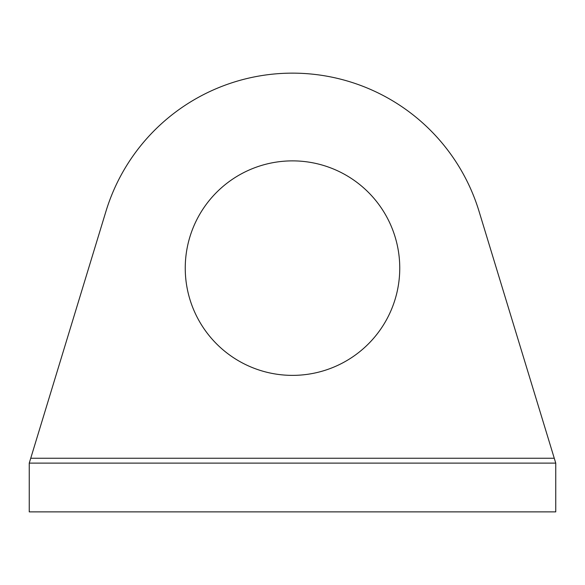 <?xml version="1.0" encoding="UTF-8"?>
<svg xmlns="http://www.w3.org/2000/svg" width="585" height="585" viewBox="0 0 585 585"><rect width="100%" height="100%" fill="white"/><g stroke="black" fill="none" stroke-linecap="round" stroke-linejoin="round"><path stroke-width="0.88" d="M399.752 268.127A107.252 107.252 0 0 0 292.5 160.875A107.252 107.252 0 0 0 185.248 268.127A107.252 107.252 0 0 0 292.5 375.373A107.252 107.252 0 0 0 399.752 268.127M30.734 458.252L29.25 463.123L29.25 511.875L555.75 511.875L555.75 463.123L554.266 458.252L30.734 458.252L105.965 211.302A195.002 195.002 0 0 1 479.035 211.302L554.266 458.252M555.75 463.123L29.25 463.123"/></g></svg>
